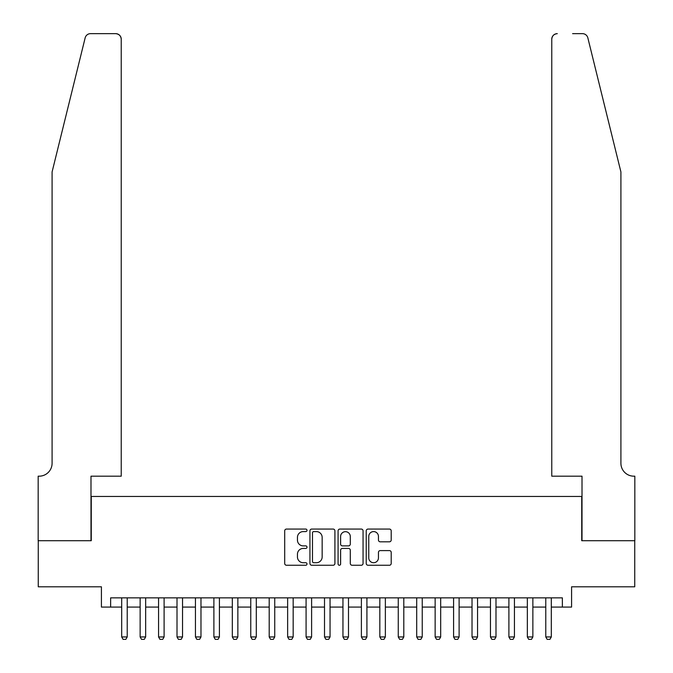 <?xml version="1.0" encoding="UTF-8"?>
<svg xmlns="http://www.w3.org/2000/svg" width="673" height="673" viewBox="0 0 673 673"><rect width="100%" height="100%" fill="white"/><g stroke="black" fill="none" stroke-linecap="round" stroke-linejoin="round"><path stroke-width="1.01" d="M306.997 530.324A1.27 1.27 0 0 0 305.735 529.062L286.505 529.062A1.809 1.809 0 0 0 284.696 530.871L284.696 563.444A1.809 1.809 0 0 0 286.505 565.253L305.735 565.253A1.27 1.27 0 0 0 306.997 563.991A1.27 1.27 0 0 0 305.735 562.721L303.245 562.721A5.788 5.788 0 0 1 297.449 556.933L297.449 554.216A5.788 5.788 0 0 1 303.245 548.428L305.735 548.428A1.27 1.27 0 0 0 306.997 547.157A1.27 1.27 0 0 0 305.735 545.887L303.245 545.887A5.788 5.788 0 0 1 297.449 540.099L297.449 537.382A5.788 5.788 0 0 1 303.245 531.594L305.735 531.594A1.27 1.27 0 0 0 306.997 530.324M389.389 541.815A1.809 1.809 0 0 0 391.206 540.007L391.206 530.871A1.809 1.809 0 0 0 389.389 529.062L368.038 529.062A1.809 1.809 0 0 0 366.23 530.871L366.23 563.444A1.809 1.809 0 0 0 368.038 565.253L389.389 565.253A1.809 1.809 0 0 0 391.206 563.444L391.206 552.407A1.809 1.809 0 0 0 389.389 550.598L380.253 550.598A1.809 1.809 0 0 0 378.445 552.407L378.445 557.883A4.837 4.837 0 0 1 373.599 562.721A4.837 4.837 0 0 1 368.762 557.883L368.762 536.431A4.837 4.837 0 0 1 373.599 531.594A4.837 4.837 0 0 1 378.445 536.431L378.445 540.007A1.809 1.809 0 0 0 380.253 541.815L389.389 541.815M110.633 607.08L110.633 597.86L562.367 597.86L562.367 607.08L571.587 607.08L571.587 586.797L634.74 586.797L634.74 540.705L581.733 540.705L581.733 496.455L91.267 496.455L91.267 540.705L38.26 540.705L38.26 586.797L101.413 586.797L101.413 607.08L121.695 607.08M334.918 530.871A1.809 1.809 0 0 0 333.11 529.062L311.75 529.062A1.809 1.809 0 0 0 309.942 530.871L309.942 563.444A1.809 1.809 0 0 0 311.75 565.253L333.11 565.253A1.809 1.809 0 0 0 334.918 563.444L334.918 530.871M339.89 529.062L361.25 529.062A1.809 1.809 0 0 1 363.058 530.871L363.058 563.444A1.809 1.809 0 0 1 361.25 565.253L352.114 565.253A1.809 1.809 0 0 1 350.296 563.444L350.296 550.236A1.809 1.809 0 0 0 348.488 548.428L342.431 548.428A1.809 1.809 0 0 0 340.614 550.236L340.614 563.991A1.27 1.27 0 0 1 339.352 565.253A1.27 1.27 0 0 1 338.082 563.991L338.082 530.871A1.809 1.809 0 0 1 339.89 529.062M127.222 607.08L140.135 607.08M145.662 607.08L158.567 607.08M164.103 607.08L177.007 607.08M182.543 607.08L195.448 607.08M200.975 607.08L213.888 607.08M219.415 607.08L232.32 607.08M237.855 607.08L250.76 607.08M256.295 607.08L269.2 607.08M274.735 607.08L287.64 607.08M293.167 607.08L306.08 607.08M311.607 607.08L324.512 607.08M330.048 607.08L342.952 607.08M348.488 607.08L361.393 607.08M366.92 607.08L379.833 607.08M385.36 607.08L398.265 607.08M403.8 607.08L416.705 607.08M422.24 607.08L435.145 607.08M440.68 607.08L453.585 607.08M459.112 607.08L472.025 607.08M477.552 607.08L490.457 607.08M495.993 607.08L508.897 607.08M514.433 607.08L527.338 607.08M532.865 607.08L545.778 607.08M551.305 607.08L562.367 607.08M313.744 531.594A1.27 1.27 0 0 0 312.474 532.865L312.474 561.459A1.27 1.27 0 0 0 313.744 562.721L316.369 562.721A5.788 5.788 0 0 0 322.157 556.933L322.157 537.382A5.788 5.788 0 0 0 316.369 531.594L313.744 531.594M350.296 536.524A4.837 4.837 0 0 0 345.459 531.687A4.837 4.837 0 0 0 340.614 536.524L340.614 544.078A1.809 1.809 0 0 0 342.431 545.887L348.488 545.887A1.809 1.809 0 0 0 350.296 544.078L350.296 536.524M127.222 597.86L127.222 636.952L125.843 639.35L123.075 639.35L121.695 636.952L121.695 597.86M121.695 636.952L127.222 636.952M85.16 37.856C86.565 34.828 86.565 34.828 85.16 37.856L52.09 171.935L52.09 463.26A12.905 12.905 0 0 1 39.185 476.173L38.168 476.173L38.168 540.705L90.99 540.705L90.99 476.173L121.233 476.173L121.233 39.185A5.535 5.535 0 0 0 115.697 33.65L90.535 33.65A5.535 5.535 0 0 0 85.16 37.856M100.395 33.65L115.697 33.65C119.037 34.003 120.879 35.846 121.233 39.185L121.233 476.173M52.09 463.26A12.905 12.905 0 0 1 39.185 476.173M610.773 130.823L587.84 37.856C586.435 34.828 586.435 34.828 587.84 37.856L620.91 171.935L620.91 463.26A12.905 12.905 0 0 0 633.815 476.173L634.832 476.173L634.832 540.705L582.01 540.705L582.01 476.173L551.767 476.173L551.767 39.185L551.767 476.173M572.605 33.65L582.465 33.65A5.535 5.535 0 0 1 587.84 37.856M557.303 33.65A5.535 5.535 0 0 0 551.767 39.185C552.121 35.846 553.963 34.003 557.303 33.65M620.91 463.26A12.905 12.905 0 0 0 633.815 476.173M145.662 597.86L145.662 636.952L144.283 639.35L141.515 639.35L140.135 636.952L140.135 597.86M140.135 636.952L145.662 636.952M164.103 597.86L164.103 636.952L162.715 639.35L159.955 639.35L158.567 636.952L158.567 597.86M158.567 636.952L164.103 636.952M182.543 597.86L182.543 636.952L181.155 639.35L178.387 639.35L177.007 636.952L177.007 597.86M177.007 636.952L182.543 636.952M200.975 597.86L200.975 636.952L199.595 639.35L196.827 639.35L195.448 636.952L195.448 597.86M195.448 636.952L200.975 636.952M219.415 597.86L219.415 636.952L218.035 639.35L215.267 639.35L213.888 636.952L213.888 597.86M213.888 636.952L219.415 636.952M237.855 597.86L237.855 636.952L236.475 639.35L233.708 639.35L232.32 636.952L232.32 597.86M232.32 636.952L237.855 636.952M256.295 597.86L256.295 636.952L254.907 639.35L252.148 639.35L250.76 636.952L250.76 597.86M250.76 636.952L256.295 636.952M274.735 597.86L274.735 636.952L273.347 639.35L270.58 639.35L269.2 636.952L269.2 597.86M269.2 636.952L274.735 636.952M293.167 597.86L293.167 636.952L291.788 639.35L289.02 639.35L287.64 636.952L287.64 597.86M287.64 636.952L293.167 636.952M311.607 597.86L311.607 636.952L310.228 639.35L307.46 639.35L306.08 636.952L306.08 597.86M306.08 636.952L311.607 636.952M330.048 597.86L330.048 636.952L328.66 639.35L325.9 639.35L324.512 636.952L324.512 597.86M324.512 636.952L330.048 636.952M348.488 597.86L348.488 636.952L347.1 639.35L344.34 639.35L342.952 636.952L342.952 597.86M342.952 636.952L348.488 636.952M366.92 597.86L366.92 636.952L365.54 639.35L362.772 639.35L361.393 636.952L361.393 597.86M361.393 636.952L366.92 636.952M385.36 597.86L385.36 636.952L383.98 639.35L381.212 639.35L379.833 636.952L379.833 597.86M379.833 636.952L385.36 636.952M403.8 597.86L403.8 636.952L402.42 639.35L399.653 639.35L398.265 636.952L398.265 597.86M398.265 636.952L403.8 636.952M422.24 597.86L422.24 636.952L420.852 639.35L418.093 639.35L416.705 636.952L416.705 597.86M416.705 636.952L422.24 636.952M440.68 597.86L440.68 636.952L439.292 639.35L436.525 639.35L435.145 636.952L435.145 597.86M435.145 636.952L440.68 636.952M459.112 597.86L459.112 636.952L457.733 639.35L454.965 639.35L453.585 636.952L453.585 597.86M453.585 636.952L459.112 636.952M477.552 597.86L477.552 636.952L476.173 639.35L473.405 639.35L472.025 636.952L472.025 597.86M472.025 636.952L477.552 636.952M495.993 597.86L495.993 636.952L494.613 639.35L491.845 639.35L490.457 636.952L490.457 597.86M490.457 636.952L495.993 636.952M514.433 597.86L514.433 636.952L513.045 639.35L510.285 639.35L508.897 636.952L508.897 597.86M508.897 636.952L514.433 636.952M532.865 597.86L532.865 636.952L531.485 639.35L528.717 639.35L527.338 636.952L527.338 597.86M527.338 636.952L532.865 636.952M551.305 597.86L551.305 636.952L549.925 639.35L547.157 639.35L545.778 636.952L545.778 597.86M545.778 636.952L551.305 636.952"/></g></svg>
